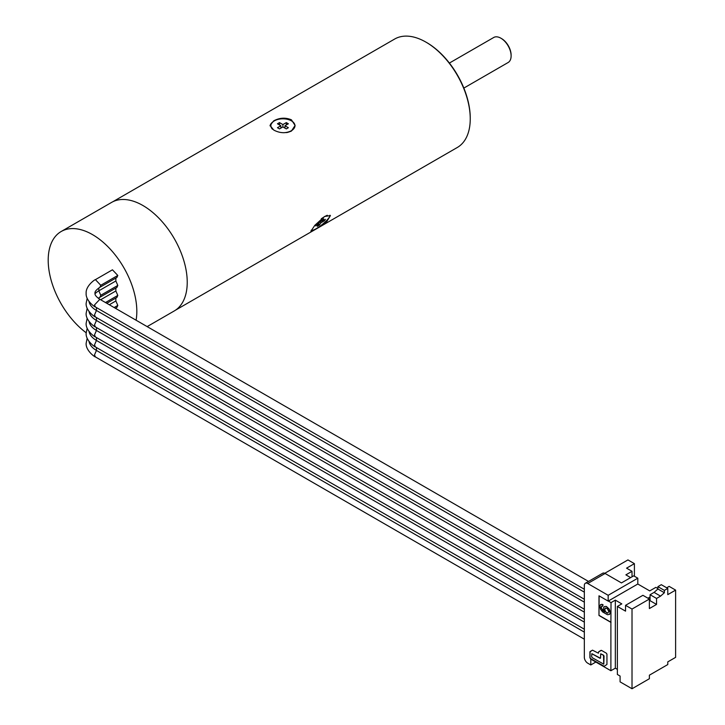 <?xml version="1.0" encoding="UTF-8"?>
<svg xmlns="http://www.w3.org/2000/svg" width="725" height="725" viewBox="0 0 725 725"><rect width="100%" height="100%" fill="white"/><g stroke="black" fill="none" stroke-linecap="round" stroke-linejoin="round"><path stroke-width="1.09" d="M112.837 201.74L394.654 39.041A62.622 36.15 60 0 1 425.965 42.141L425.965 42.141A62.622 36.15 60 0 1 470.244 118.837A62.622 36.15 60 0 1 457.276 147.501L175.459 310.2M291.423 119.815L295.093 125.443L291.423 131.071C285.523 133.527 279.614 133.183 273.715 130.038L270.044 125.443L273.715 120.848C279.614 117.704 285.514 117.359 291.423 119.815M315.71 229.1L310.88 231.275L314.84 225.303L324.564 216.494L330.41 215.579L326.676 221.832L315.71 229.1M426.644 42.53L425.965 42.141L426.644 42.53A61.652 35.598 60 0 1 470.244 118.048A61.652 35.598 60 0 1 470.235 118.438M449.391 63.057L494.078 37.283A14.455 8.347 60 0 1 500.893 38.207L500.893 38.207A14.455 8.347 60 0 1 511.116 55.907A14.455 8.347 60 0 1 508.116 62.522L463.837 88.088M501.238 38.416A13.485 7.785 60 0 1 501.573 38.606A13.485 7.785 60 0 1 511.116 55.118A13.485 7.785 60 0 1 511.107 55.508M295.066 126.005A12.524 7.232 0 0 0 294.93 125.343M270.081 125.933A12.524 7.232 180 0 1 272.799 121.981M286.556 132.612A11.509 6.643 0 0 0 292.483 130.002A11.509 6.643 0 0 0 292.692 129.811M272.5 129.249A12.044 6.951 180 0 1 275.563 120.25A12.044 6.951 180 0 1 291.423 120.839A12.044 6.951 180 0 1 292.918 129.621A12.044 6.951 180 0 1 283.04 132.711M284.952 125.751L288.36 127.718L286.312 128.905L282.904 126.938L279.506 128.905L277.458 127.718L280.865 125.751L277.458 123.785L279.506 122.607L282.904 124.573L286.312 122.607L288.36 123.785L284.952 125.751L284.952 128.117M280.865 125.751L280.865 128.117M279.506 122.607L279.506 124.972M282.904 124.573L282.904 126.938M286.312 122.607L286.312 124.972M147.148 326.603L174.254 310.952A62.667 36.178 -120 0 0 183.86 260.737A62.667 36.178 -120 0 0 142.916 205.51A62.667 36.178 -120 0 0 111.587 202.411L61.172 231.511A62.667 36.178 -120 0 0 50.46 277.639A62.667 36.178 -120 0 0 86.157 332.757M136.092 320.223A62.667 36.178 -120 0 0 92.51 234.619A62.667 36.178 -120 0 0 61.172 231.511M115.855 308.043L115.855 308.542M115.42 308.288L116.879 307.454L117.803 305.424L115.855 300.957L115.855 298.048M106.774 303.295L116.879 297.458L117.803 295.428L115.855 290.97L115.855 288.061M95.038 293.725A22.402 12.932 180 0 1 98.827 290.816L100.766 295.274L99.851 297.304L116.879 287.472L117.803 285.442L115.855 280.983L115.855 278.074M100.766 285.288L99.851 287.317L116.879 277.485L117.803 275.455L112.448 269.809L95.419 279.642L100.766 285.288L117.803 275.455M98.827 287.952L98.827 290.816L115.855 280.983M100.639 299.76L115.855 290.97M109.294 304.754L115.855 300.957M89.039 301.509A25.774 14.881 0 0 0 96.443 310.472L584.332 592.153M89.039 341.466A25.774 14.881 0 0 0 96.443 350.438L584.332 632.118M89.039 331.479A25.774 14.881 0 0 0 96.443 340.442L584.332 622.123M89.039 321.483A25.774 14.881 0 0 0 96.443 330.455L584.332 612.136M89.039 311.496A25.774 14.881 0 0 0 96.443 320.468L584.332 602.149M584.332 585.474L584.332 657.285A4.821 2.782 -120 0 0 587.739 663.185L590.803 664.952L590.803 659.134L610.894 670.734L610.894 622.367L598.986 615.489L598.986 595.805L608.175 601.107L608.175 595.307L587.739 583.507A4.821 2.782 -120 0 0 585.329 583.263A4.821 2.782 -120 0 0 584.332 585.474M606.943 654.158L606.943 664.453L604.07 666.366L590.449 658.69L589.905 657.747L589.905 651.92L592.506 650.162L598.397 653.198L598.714 651.73L601.487 650.388L606.399 653.225L606.943 654.158M610.894 622.367L611.03 602.62L615.326 600.137L615.326 668.178L610.894 670.734M599.122 595.887L598.986 615.489M599.122 615.407L611.03 622.286M608.175 595.307L637.81 578.197L637.81 584.015L608.175 601.107M585.329 583.263L602.702 573.239A4.821 2.782 60 0 1 605.103 573.475L621.452 582.918L633.722 575.831L637.81 578.197M604.768 573.294L627.941 559.918L634.402 563.642L634.402 576.23M632.019 576.819L632.019 571.309L626.563 568.164L634.402 563.642M617.365 669.356L615.326 668.178M632.019 609.063L625.548 605.33L625.548 611.148L617.365 606.435L617.365 674.477L620.092 676.044L620.092 681.872L632.019 688.75L632.019 609.063L649.382 599.04L649.382 608.556L656.542 604.423L656.542 598.451L660.557 596.131L664.372 592.742L657.901 589.008L657.901 586.652L664.372 590.386L664.372 592.742M637.81 584.015L649.727 590.902L655.853 587.359L657.901 588.537M630.65 577.607L625.883 574.853L632.019 571.309M632.019 688.75L649.382 678.718L649.382 675.183L667.779 664.562L667.779 661.889L675.609 657.367L675.609 590.114L667.779 594.636L667.779 588.419L661.309 584.685L657.901 586.652M666.692 587.794L669.139 586.371L675.609 590.114M664.372 590.386L667.779 588.419M656.542 598.451L650.071 594.708L650.071 600.69L656.542 604.423M650.071 600.69L649.382 601.088M625.548 605.33L642.912 595.307L649.382 599.04M615.326 600.137L621.796 603.88L617.365 606.435M650.071 596.992L647.96 598.216M608.311 601.034L611.03 602.62M650.071 594.708L654.086 592.388L657.901 589.008M654.086 592.388L660.557 596.131M601.868 606L601.306 606.752L601.56 608.52L604.433 611.601M600.907 604.469L602.964 604.614L602.828 606.163L602.828 604.686L601.931 604.324L600.527 604.686L599.892 606.091L600.527 609.263L602.575 611.918L607.423 614.718L609.471 614.419L610.106 612.879L609.082 609.19L606.272 606.535L604.487 606.535L603.59 607.641L603.59 609.852L604.614 611.918L602.828 610.586L601.161 607.858L601.424 606.39L602.828 606.163M604.487 606.535L606.408 606.453L609.217 609.109L610.242 612.063L609.607 614.347M607.169 608.529L608.828 611.402L607.804 613.169L605.765 611.991L604.741 609.779L605.384 608.085L607.169 608.529M605.447 608.067L604.994 608.447M605.13 608.375L604.741 609.036M604.877 608.964L604.741 609.779M604.877 609.698L604.994 610.668M605.13 610.586L605.384 611.474M605.52 611.393L605.765 611.991M605.901 611.909L606.399 612.652M606.535 612.58L607.169 613.096M607.305 613.015L607.804 613.169M595.841 662.043L590.803 664.952M601.107 650.352L598.714 651.73L598.46 653.153M592.506 650.162L590.068 651.576L590.041 657.675L590.585 658.608L604.206 666.293M600.762 653.832L603.508 655.146L604.052 656.08L603.816 664.109M591.899 653.705L600.436 658.255M603.372 655.219L600.69 653.859L600.536 657.956L599.992 658.264L591.827 653.732L591.663 656.732L592.207 657.675L603.753 664.154L603.508 655.146M329.966 215.234A12.044 2.547 -38.8 0 1 329.005 217.69A12.044 2.547 -38.8 0 1 319.29 226.698A12.044 2.547 -38.8 0 1 311.179 230.233M321.248 218.832A12.044 2.547 -38.8 0 1 327.301 215.28M321.003 222.747L319.299 225.167L317.251 226.354L318.955 223.925L315.547 225.892L323.722 218.868L322.018 221.297L325.425 219.331L324.401 220.781L321.003 222.747L320.35 221.941M319.299 225.167L318.647 224.36M318.955 223.925L318.483 223.336M322.018 221.297L321.374 220.491M324.401 220.781L323.93 220.192M99.851 287.317L99.851 287.317C96.217 289.801 94.603 291.794 95.011 293.308C94.631 294.848 96.244 296.851 99.851 299.298L588.51 581.432M100.766 295.274L117.803 285.442M99.851 297.304L98.319 298.301M98.827 298.664L98.827 297.939M105.469 302.552L117.803 295.428M114.124 307.545L117.803 305.424M87.181 298.301L86.148 303.295C85.514 310.472 94.893 317.206 95.419 316.97L94.504 314.94L96.443 310.472L96.443 307.572M95.419 279.642C94.884 279.433 85.559 286.049 86.148 293.308C85.514 300.485 94.893 307.21 95.419 306.974L94.504 304.953L99.851 299.298M96.443 347.529L96.443 350.438L94.504 354.897L95.419 356.927L584.332 639.196M584.332 629.209L95.419 346.94L94.504 344.91L96.443 340.442L96.443 337.542M87.181 318.284L86.148 323.278C85.514 330.455 94.893 337.179 95.419 336.944L94.504 334.923L96.443 330.455L96.443 327.546M87.181 308.288L86.148 313.291C85.514 320.459 94.893 327.192 95.419 326.957L94.504 324.927L96.443 320.468L96.443 317.559M587.739 583.507L605.103 573.475M470.244 118.048L470.244 118.837M501.573 38.606L500.893 38.207M511.116 55.118L511.116 55.907M95.419 346.94C94.893 347.175 85.514 340.442 86.148 333.264L87.181 328.271M87.181 338.258L86.148 343.26C85.559 350.519 94.884 357.135 95.419 356.927M95.419 316.97L584.332 599.24M95.419 336.944L584.332 619.213M95.419 326.957L584.332 609.227M95.419 306.974L584.332 589.244"/></g></svg>
